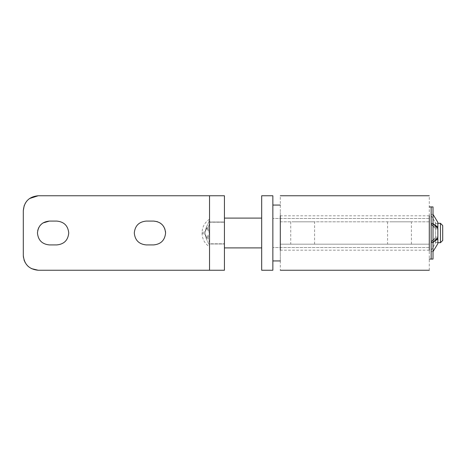 <?xml version="1.0" encoding="UTF-8"?>
<svg xmlns="http://www.w3.org/2000/svg" width="466" height="466" viewBox="0 0 466 466"><rect width="100%" height="100%" fill="white"/><g stroke="black" fill="none" stroke-linecap="round" stroke-linejoin="round"><path stroke-width="0.35" stroke-dasharray="2.33 1.75" d="M429.291 213.778L429.291 233L429.291 213.778M429.291 252.222L429.291 233L429.291 252.222M429.291 233L429.291 218.472L429.291 233M431.155 233L431.155 206.927L431.155 233M442.7 225.55L442.7 240.45M440.463 223.313L440.463 242.687M272.855 243.182L272.855 218.472L272.855 243.182M272.855 195.755L272.855 270.245M261.682 195.755L261.682 270.245M261.682 233L261.682 247.9L261.682 233M209.537 243.8L209.537 222.2L209.537 243.8L224.431 243.8C224.431 249.228 224.431 249.228 224.431 243.8C224.431 249.228 224.431 249.228 224.431 243.8L209.537 243.8M209.537 222.2L224.431 222.2C224.431 216.772 224.431 216.772 224.431 222.2C224.431 216.772 224.431 216.772 224.431 222.2L209.537 222.2M209.537 219.218C204.749 222.375 202.267 226.82 202.087 232.546L202.087 233.454C202.267 239.18 204.749 243.625 209.537 246.782L209.537 233L206.822 237.596L208.075 238.027L209.537 233L208.075 227.973L206.822 228.404L209.537 233L208.075 238.027L206.822 237.596L209.537 233L206.822 228.404L205.063 231.911L206.822 228.404L206.071 227.874L205.063 231.911C201.102 232.796 201.102 232.796 205.063 231.911C201.102 232.796 201.102 232.796 205.063 231.911L206.071 227.874L209.537 220.401L206.071 227.874L208.075 227.973L209.537 223.395L209.537 242.605L208.075 238.027L209.537 242.605L209.537 220.401L209.537 223.395L208.075 227.973L206.071 227.874L206.822 228.404L208.075 227.973L209.537 233L209.537 220.401C209.537 218.828 209.537 218.828 209.537 220.401C209.537 218.828 209.537 218.828 209.537 220.401M206.822 237.596L205.063 234.089C201.102 233.204 201.102 233.204 205.063 234.089C201.102 233.204 201.102 233.204 205.063 234.089L206.822 237.596L206.071 238.126L209.537 245.599L209.537 242.605L209.537 245.599L206.071 238.126L205.063 234.089L206.071 238.126L208.075 238.027L206.071 238.126L206.822 237.596M209.537 245.599C209.537 247.172 209.537 247.172 209.537 245.599C209.537 247.172 209.537 247.172 209.537 245.599M433.013 206.927L433.013 259.073M437.032 227.495L435.623 227.495L435.623 222.981L431.155 215.618L431.155 214.377L431.155 215.618L435.623 222.981L435.623 227.495L435.623 223.348L435.623 227.495L437.859 227.495L437.859 223.348L437.859 227.495L437.859 227.07L433.013 223.686L437.859 228.276L437.859 237.724L433.013 242.314L437.859 238.93L437.859 238.505L437.859 243.654L435.92 246.84M435.623 223.348L437.859 223.348L435.623 223.348M435.623 237.147L437.859 237.147L435.623 237.147L435.623 228.853L435.623 237.147M435.623 228.853L437.859 228.853L435.623 228.643L435.623 237.357L435.623 228.643L431.155 224.402L431.155 241.598L431.155 224.402L435.623 228.853M431.155 215.618L431.155 224.216L435.623 227.338L431.155 224.216L431.155 223.686L433.013 223.686L433.013 214.377L433.013 251.623L433.013 223.686L431.155 223.686L431.155 224.402L431.155 215.618M435.623 237.357L431.155 241.598L435.623 237.357M431.155 223.313L437.859 223.348M435.92 219.16L437.859 222.346L437.859 227.07M437.859 228.276L437.859 237.724M431.155 214.377L433.013 214.377M431.155 242.314L433.013 242.314L431.155 242.314L431.155 241.598L431.155 242.314L431.155 241.784L435.623 238.505L437.859 238.505L437.859 243.654L437.859 242.652L435.623 242.652L431.155 250.382L431.155 251.623L431.155 242.314M437.032 238.505L435.623 238.505L435.623 243.019L435.623 238.662L431.155 241.784L431.155 250.382L435.623 242.652L437.859 242.652M431.155 251.623L433.013 251.623M209.537 270.245L209.537 195.755L224.431 195.755L224.431 270.245L38.2 270.245M209.537 243.986L209.537 222.014L209.537 243.986L224.431 243.986L209.537 243.986M31.356 268.585L28.502 266.663M27.389 265.603L26.521 264.601M24.78 261.822L24.413 260.989M24.028 259.958L23.434 257.349M24.215 205.518L25.17 203.426M27.022 200.799L29.515 198.545M49.373 221.082L56.823 221.082C64.063 221.787 68.036 225.76 68.741 233C68.036 240.24 64.063 244.213 56.823 244.918L49.373 244.918C42.132 244.213 38.16 240.24 37.455 233L37.717 230.507M38.661 227.775L40.006 225.626M41.684 223.896L42.919 222.975M165.581 233C164.877 240.24 160.904 244.213 153.663 244.918L146.213 244.918C138.973 244.213 135 240.24 134.295 233C135 225.76 138.973 221.787 146.213 221.082L153.663 221.082M157.345 221.665L159.937 222.865M162.18 224.659L163.613 226.435M164.987 229.272L165.459 231.282M224.431 222.014L224.431 243.986L224.431 222.014L209.537 222.014L224.431 222.014M38.2 195.755L209.537 195.755M23.3 210.649L23.3 255.351M272.855 233L272.855 205.063L272.855 233M280.305 212.403L280.305 260.937L280.305 212.403M294.448 221.828L314.573 221.828L294.448 221.828M302.65 244.172L314.573 244.172L302.65 244.172M391.289 221.828L411.414 221.828L391.289 221.828M399.496 244.172L387.572 244.172L399.496 244.172M429.291 270.245L429.291 221.828L280.305 221.828L280.305 270.245M429.291 215.81L280.305 215.81L280.305 221.828L429.291 221.828L429.291 195.755M429.291 244.172L280.305 244.172L429.291 244.172M280.305 215.81L280.305 195.755M205.063 231.911L205.063 234.089L205.063 231.911M429.291 250.19L280.305 250.19M437.859 242.687L431.155 242.687M429.291 247.528L272.855 247.528L429.291 247.528M429.291 218.472L272.855 218.472L429.291 218.472M290.732 221.828L290.732 244.172M314.573 244.172L314.573 221.828M387.572 221.828L387.572 244.172M411.414 244.172L411.414 221.828"/><path stroke-width="0.7" d="M429.291 259.073L433.013 259.073L433.013 206.927L431.155 206.927L431.155 259.073L431.155 206.927L429.291 206.927M437.859 242.687L440.463 242.687L442.7 240.45L442.7 225.561M440.463 242.687L440.463 223.313L442.7 225.55M272.855 233L272.855 195.755L261.682 195.755L261.682 270.245L272.855 270.245L272.855 233M437.032 227.495L437.859 227.495L437.859 222.346L437.859 223.348L437.859 222.346L433.013 214.377L435.92 219.16M437.032 238.505L437.859 238.505L437.859 238.93L433.013 242.314L437.859 237.724L437.859 228.276L433.013 223.686L437.859 227.07M437.859 237.724L437.859 228.276M435.92 246.84L433.013 251.623L437.859 243.654L437.859 238.93M437.859 242.652L437.859 238.505M209.537 220.401L209.537 195.755L224.431 195.755L224.431 270.245L209.537 270.245L209.537 246.782M23.434 257.349L23.3 255.351C24.185 264.397 29.148 269.365 38.2 270.245L31.356 268.585M28.502 266.663L27.389 265.603M26.521 264.601L24.78 261.822M24.413 260.989L24.028 259.958M29.515 198.545L38.2 195.755C29.148 196.635 24.185 201.603 23.3 210.649L24.215 205.518M25.17 203.426L27.022 200.799M49.373 221.082L56.823 221.082C64.063 221.787 68.036 225.76 68.741 233C68.036 240.24 64.063 244.213 56.823 244.918L49.373 244.918C42.132 244.213 38.16 240.24 37.455 233C38.16 225.76 42.132 221.787 49.373 221.082L42.919 222.975M37.717 230.507L38.661 227.775M40.006 225.626L41.684 223.896M165.459 231.282L165.581 233C164.877 225.76 160.904 221.787 153.663 221.082L157.345 221.665M159.937 222.865L162.18 224.659M163.613 226.435L164.987 229.272M165.581 233C164.877 240.24 160.904 244.213 153.663 244.918L146.213 244.918C138.973 244.213 135 240.24 134.295 233C135 225.76 138.973 221.787 146.213 221.082L153.663 221.082M23.3 210.649L23.3 255.351M38.2 270.245L209.537 270.245L209.537 195.755L38.2 195.755M429.291 215.81L429.291 250.19M280.305 215.81L280.305 250.19M440.463 223.313L437.859 223.313M261.682 247.9L224.431 247.9M224.431 218.1L261.682 218.1M272.855 260.937L280.305 260.937M280.305 205.063L272.855 205.063M280.305 195.755L429.291 195.755M280.305 270.245L429.291 270.245"/></g></svg>
